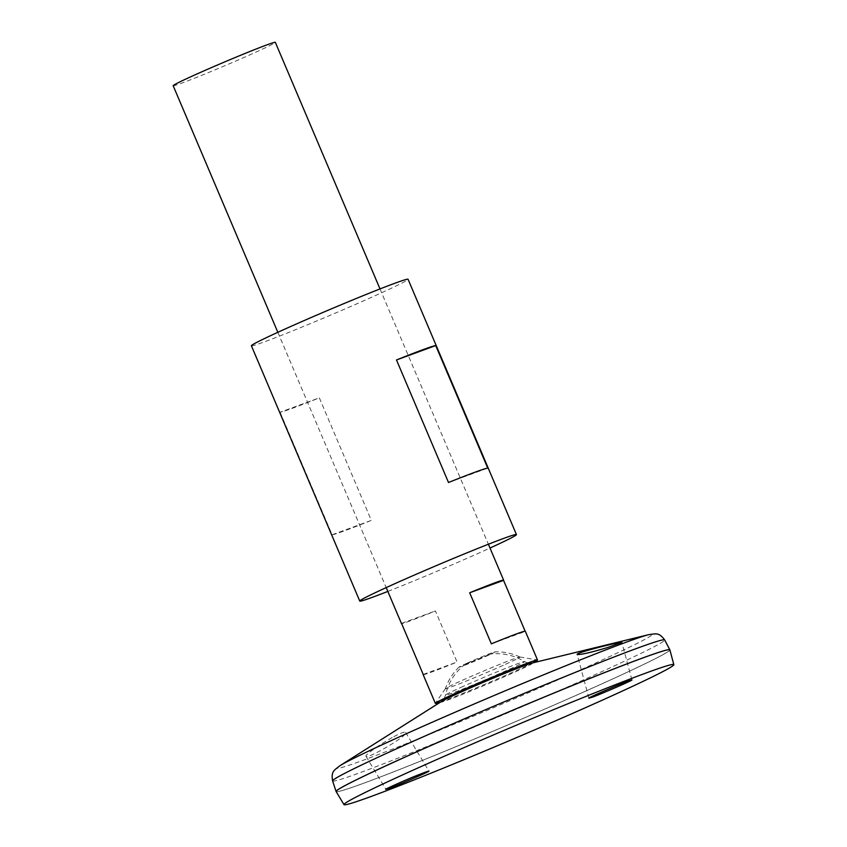 <?xml version="1.0" encoding="UTF-8"?>
<svg xmlns="http://www.w3.org/2000/svg" width="847" height="847" viewBox="0 0 847 847"><rect width="100%" height="100%" fill="white"/><g stroke="black" fill="none" stroke-linecap="round" stroke-linejoin="round"><path stroke-width="0.64" stroke-dasharray="4.24 3.18" d="M251.4 345.777A85.092 2.732 157 0 0 330.796 315.042A85.092 2.732 157 0 0 408.063 279.277M387.82 591.418A85.092 2.732 157 0 0 490 548.051M280.082 412.235L332.098 534.785A85.092 2.732 157 0 0 371.346 520.386L319.33 397.846A85.092 2.732 -23 0 1 280.082 412.235L319.33 397.846M332.098 534.785L371.346 520.386M448.508 482.504L487.745 468.116M393.791 736.689C400.779 732.983 404.728 731.564 405.649 732.454C409.059 735.323 366.476 759.823 366.01 756.276C364.475 755.132 381.002 743.56 393.791 736.689M336.1 791.522A181.29 5.823 157 0 0 505.257 726.027A181.29 5.823 157 0 0 669.861 649.84A181.29 5.823 157 0 1 505.267 726.059A181.29 5.823 157 0 1 336.121 791.564M336.132 791.299A181.258 5.823 157 0 0 336.132 791.49A181.258 5.823 157 0 0 505.257 726.027A181.258 5.823 157 0 0 669.829 649.84A181.258 5.823 157 0 0 669.691 649.713M410.806 754.508A181.258 5.823 157 0 0 336.143 791.522A181.258 5.823 157 0 0 505.267 726.059A181.258 5.823 157 0 0 669.839 649.871A181.258 5.823 157 0 0 580.926 682.068A181.258 5.823 157 0 0 410.806 754.508M463.214 686.377A42.89 1.376 157 0 0 445.543 695.112L445.543 695.112A42.89 1.376 157 0 0 485.564 679.654A42.89 1.376 157 0 0 524.494 661.592L524.494 661.592A42.89 1.376 157 0 0 503.076 669.395A42.89 1.376 157 0 0 463.214 686.377M469.778 662.428L463.902 665.287L467.946 663.984L490.286 654.085L469.778 662.428M467.078 663.169A19.545 0.625 157 0 0 459.074 667.087A19.545 0.625 157 0 0 464.601 665.287A19.545 0.625 157 0 0 489.799 654.583A19.545 0.625 157 0 0 494.934 651.862A19.545 0.625 157 0 0 467.078 663.169M503.266 665.297A40.487 1.302 -23 0 1 464.802 681.666A40.487 1.302 -23 0 1 445.416 688.622A40.487 1.302 -23 0 1 445.437 688.579A40.487 1.302 -23 0 1 482.176 671.65A40.487 1.302 -23 0 1 519.867 656.986A40.487 1.302 -23 0 1 519.91 657.007A40.487 1.302 -23 0 1 503.266 665.297M440.853 701.867A55.447 1.779 157 0 0 514.627 671.332A55.447 1.779 157 0 0 532.604 662.926M536.384 660.099L536.426 660.088A55.447 1.779 157 0 0 536.384 660.099A55.447 1.779 157 0 0 458.227 692.02A55.447 1.779 157 0 0 436.205 702.618A55.447 1.779 157 0 0 436.184 702.629L436.163 702.65M440.811 701.898A55.5 1.779 157 0 0 487.131 683.328A55.5 1.779 157 0 0 532.657 662.905M173.169 85.716A55.5 1.779 157 0 0 224.953 65.674A55.5 1.779 157 0 0 275.339 42.35M423.14 674.614A55.5 1.779 157 0 0 457.084 662.015L435.411 610.952A55.5 1.779 -23 0 1 401.647 623.614M401.542 623.381L435.411 610.952M423.214 674.434L457.084 662.015M491.355 643.836L525.225 631.417M339.689 765.868A171.158 5.495 157 0 0 496.871 706.271A171.158 5.495 157 0 0 648.918 634.615M441.393 701.528L441.393 701.528A50.142 1.609 157 0 0 487.438 684.069A50.142 1.609 157 0 0 531.99 663.074L531.99 663.074M332.596 780.923A180.39 5.791 157 0 0 500.905 715.789A180.39 5.791 157 0 0 664.683 639.961M444.199 698.5L445.543 695.112A52.419 52.419 0 0 1 463.902 665.287M527.861 662.979L524.494 661.592A52.419 52.419 0 0 0 490.286 654.085M486.538 656.086L489.799 654.583M467.946 663.984L464.601 665.287M459.074 667.087A54.261 54.261 0 0 0 445.416 688.632M519.91 657.007A54.261 54.261 0 0 0 494.934 651.862M445.437 688.579L435.411 703.232M519.867 656.986L537.369 659.951M277.837 332.299L386.2 587.606M380.007 288.933L488.38 544.229M366.01 756.276L385.914 789.34M405.649 732.454L428.889 771.066M631.894 679.908L621.836 642.407M588.909 698.172L577.178 654.413"/><path stroke-width="1.27" d="M490 548.051A85.092 2.732 157 0 0 516.437 534.573L408.063 279.277A85.092 2.732 157 0 0 366.317 294.385A85.092 2.732 157 0 0 286.455 328.403A85.092 2.732 157 0 0 251.4 345.777L359.763 601.074A85.092 2.732 157 0 0 387.82 591.418M516.437 534.573A85.092 2.732 157 0 0 474.691 549.692A85.092 2.732 157 0 0 394.818 583.699A85.092 2.732 157 0 0 359.763 601.074M435.729 345.565L487.745 468.116A85.092 2.732 157 0 0 448.508 482.504L396.491 359.964A85.092 2.732 -23 0 1 435.729 345.565L396.491 359.964M607.267 647.637C590.274 652.666 580.248 654.922 577.178 654.413C575.261 652.783 622.947 640.999 621.836 642.407L607.267 647.637M673.831 664.641A179.162 5.76 157 0 0 586.262 696.298A179.162 5.76 157 0 0 417.783 768.038A179.162 5.76 157 0 0 343.988 804.65A179.162 5.76 157 0 0 511.154 739.918A179.162 5.76 157 0 0 673.831 664.641L669.882 649.882A181.29 5.823 157 0 0 669.85 649.818A181.29 5.823 157 0 0 580.724 682.1A181.29 5.823 157 0 0 410.774 754.476A181.29 5.823 157 0 0 336.09 791.49A181.29 5.823 157 0 0 336.1 791.522M669.691 649.713A181.258 5.823 157 0 0 578.766 682.904A181.258 5.823 157 0 0 410.795 754.476A181.258 5.823 157 0 0 336.132 791.299M669.882 649.882A181.29 5.823 157 0 0 581.275 681.92A181.29 5.823 157 0 0 410.784 754.518A181.29 5.823 157 0 0 336.121 791.564L343.988 804.65M628.389 680.956L631.894 679.908C634.022 679.929 594.118 696.922 592.402 697.123L588.909 698.172C586.78 698.15 626.674 681.157 628.389 680.956M425.395 772.125L417.073 775.376C405.819 779.833 383.268 789.923 385.914 789.34L389.408 788.282C391.145 788.081 431.292 770.971 428.889 771.066L425.395 772.125M532.604 662.926A55.447 1.779 157 0 0 537.369 659.951A55.447 1.779 157 0 0 536.405 660.088A55.5 1.779 157 0 0 458.206 692.031A55.5 1.779 157 0 0 436.163 702.65A55.5 1.779 157 0 0 435.347 703.37A55.5 1.779 157 0 0 440.811 701.898M436.184 702.629A55.447 1.779 157 0 0 435.411 703.232A55.447 1.779 157 0 0 440.853 701.867M532.657 662.905A55.5 1.779 157 0 0 537.517 659.993A55.5 1.779 157 0 0 536.426 660.088M380.007 288.933L275.339 42.35A55.5 1.779 157 0 0 248.118 52.207A55.5 1.779 157 0 0 196.028 74.388A55.5 1.779 157 0 0 173.169 85.716L277.837 332.299M537.517 659.993L525.309 631.237A55.5 1.779 157 0 0 491.355 643.836L469.683 592.773A55.5 1.779 -23 0 1 503.637 580.184A55.5 1.779 -23 0 1 503.552 580.354L525.129 631.174M401.647 623.614A55.5 1.779 -23 0 1 401.467 623.551A55.5 1.779 -23 0 1 401.542 623.381L423.214 674.434A55.5 1.779 157 0 0 423.14 674.614L435.347 703.37M469.683 592.773L503.552 580.354M441.393 701.528A50.142 1.609 157 0 1 461.308 691.935A50.142 1.609 157 0 1 531.99 663.074L648.918 634.615A171.158 5.495 157 0 0 407.672 733.142A171.158 5.495 157 0 0 339.689 765.868L441.393 701.528L444.199 698.5M648.918 634.615C655.557 633.98 658.617 631.756 664.683 639.961A180.39 5.791 157 0 0 576.002 672.084A180.39 5.791 157 0 0 406.899 744.1A180.39 5.791 157 0 0 332.596 780.923C330.902 770.865 334.629 770.198 339.689 765.868M332.596 780.923L336.09 791.49M664.683 639.961L669.85 649.818M531.99 663.074L527.861 662.979M386.2 587.606L401.467 623.551M488.38 544.229L503.637 580.184"/></g></svg>
